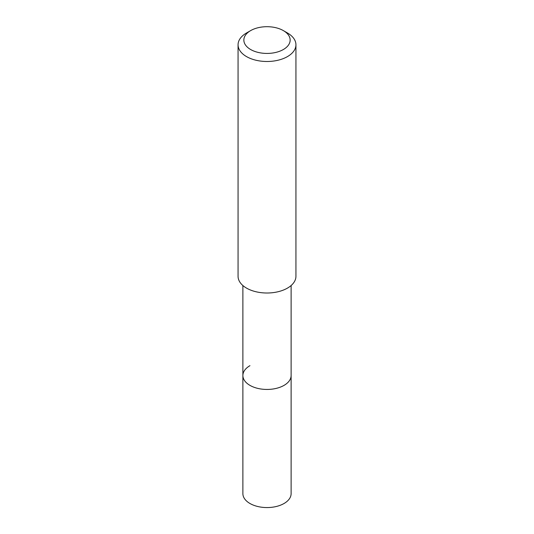 <?xml version="1.0" encoding="UTF-8"?>
<svg xmlns="http://www.w3.org/2000/svg" width="534" height="534" viewBox="0 0 534 534"><rect width="100%" height="100%" fill="white"/><g stroke="black" fill="none" stroke-linecap="round" stroke-linejoin="round"><path stroke-width="0.8" d="M242.883 285.53L242.883 493.643A24.117 13.924 0 0 0 257.768 506.506A24.117 13.924 0 0 0 284.055 503.489A24.117 13.924 0 0 0 291.117 493.643L291.117 375.522A24.117 13.924 180 0 1 284.055 385.368A24.117 13.924 180 0 1 257.768 388.385A24.117 13.924 180 0 1 242.883 375.522A24.117 13.924 180 0 1 249.945 365.677M242.883 375.522A24.117 13.924 0 0 0 257.768 388.385A24.117 13.924 0 0 0 284.055 385.368A24.117 13.924 0 0 0 291.117 375.522L291.117 285.53M238.064 44.789L238.064 276.305A28.936 16.708 0 0 0 255.926 291.738A28.936 16.708 0 0 0 287.459 288.113A28.936 16.708 0 0 0 295.936 276.305L295.936 44.789A28.936 16.708 180 0 1 287.459 56.597A28.936 16.708 180 0 1 255.926 60.222A28.936 16.708 180 0 1 238.064 44.789A28.936 16.708 180 0 1 246.541 32.974L250.633 30.612A23.149 13.363 180 0 1 283.367 30.612A23.149 13.363 180 0 1 283.367 49.515A23.149 13.363 180 0 1 250.633 49.515A23.149 13.363 180 0 1 250.633 30.612L246.541 32.974M283.367 30.612L287.459 32.974A28.936 16.708 180 0 1 295.936 44.789"/></g></svg>
